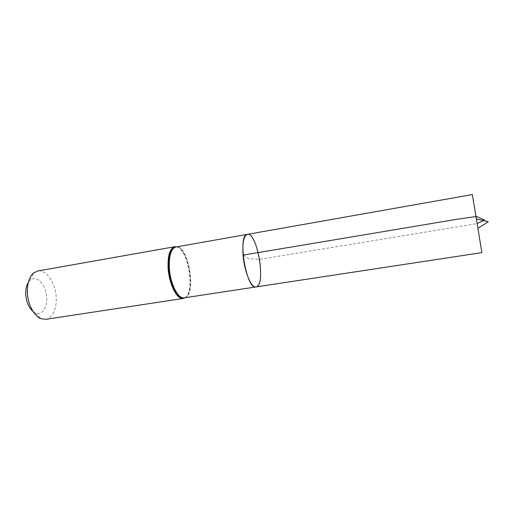 <?xml version="1.0" encoding="UTF-8"?>
<svg xmlns="http://www.w3.org/2000/svg" width="514" height="514" viewBox="0 0 514 514"><rect width="100%" height="100%" fill="white"/><g stroke="black" fill="none" stroke-linecap="round" stroke-linejoin="round"><path stroke-width="0.39" stroke-dasharray="2.57 1.93" d="M33.089 311.542L35.479 312.987C42.649 316.052 48.406 305.779 46.408 294.387C44.654 282.957 35.909 275.061 30.101 280.258L28.302 282.398M45.688 319.335C53.366 318.198 57.909 305.631 55.743 292.851C53.7 280.053 45.38 269.599 37.74 270.981M256.056 286.928C259.859 285.347 261.311 278.273 260.418 265.706C259.152 249.881 252.393 233.105 247.414 234.352M472.353 194.575L481.894 252.618M243.064 255.117L248.982 258.728L259.692 259.332L477.108 223.596M184.179 297.85C197.292 296.7 188.612 243.899 175.82 247.009M185.098 297.709C195.256 291.849 188.24 249.149 176.739 246.848M185.034 297.722C195.988 293.089 188.529 247.735 176.675 246.861M35.479 312.987L40.927 318.706M30.101 280.258L33.429 273.101"/><path stroke-width="0.77" d="M243.064 255.117C242.306 242.627 243.752 235.708 247.414 234.352C257.411 231.718 266.368 286.221 256.056 286.928C251.314 288.29 244.285 271.533 243.064 255.117L456.381 219.375L476.639 216.452L484.67 220.108L477.108 223.596M28.302 282.398C26.561 285.212 25.694 288.829 25.7 293.243C26.066 301.32 28.533 307.417 33.089 311.542M176.739 246.848L174.741 246.726L37.74 270.981L33.429 273.101C29.433 276.802 27.403 282.816 27.332 291.155C27.326 303.331 33.718 316.039 40.927 318.706L45.688 319.335L183.247 298.467L185.098 297.709M247.414 234.352C237.147 234.435 246.302 290.134 256.056 286.928L481.894 252.618L472.353 194.575L175.82 247.009C171.13 248.525 168.958 255.349 169.312 267.479C170.05 283.4 178.114 299.386 184.179 297.85L256.056 286.928M176.675 246.861L174.741 246.726C169.954 248.268 167.731 255.214 168.084 267.556C168.83 283.767 177.054 300.035 183.247 298.467L185.034 297.722M175.82 247.009L176.154 246.81C170.873 247.459 168.386 254.359 168.695 267.518C169.459 284.467 178.403 301.037 184.558 297.934L184.179 297.85M477.885 228.332L488.3 221.759L476.33 218.861"/></g></svg>
